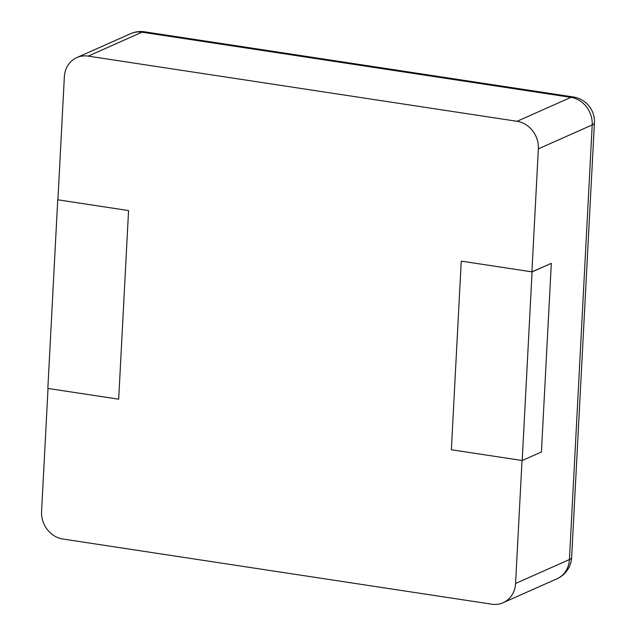 <?xml version="1.0" encoding="UTF-8"?>
<svg xmlns="http://www.w3.org/2000/svg" width="636" height="636" viewBox="0 0 636 636"><rect width="100%" height="100%" fill="white"/><g stroke="black" fill="none" stroke-linecap="round" stroke-linejoin="round"><path stroke-width="0.95" d="M531.903 271.858L538.35 148.872A24.812 22.125 -114 0 0 517.06 121.293L88.173 56.119A24.812 22.125 66 0 0 76.837 57.59A24.812 22.125 66 0 0 64.355 76.829L57.908 199.823L128.567 210.564L57.733 199.791L47.843 388.429L118.686 399.193L128.567 210.564L118.686 399.193L48.026 388.453L41.578 511.447A24.812 22.125 -114 0 0 62.869 539.018L491.755 604.2A24.812 22.125 66 0 0 503.092 602.729A24.812 22.125 66 0 0 515.573 583.482L522.021 460.496L451.361 449.755L461.243 261.118L531.903 271.858L551.317 263.336L532.078 271.89L461.243 261.118L451.361 449.755L522.196 460.52L541.427 451.973L551.317 263.336M522.196 460.52L532.078 271.89M515.573 583.482L569.427 559.553L592.203 124.934A24.812 5.565 3 0 0 594.422 122.812A24.812 24.812 0 0 0 573.378 96.982L144.491 31.8A24.812 24.812 0 0 0 130.682 33.66A24.812 22.125 -114 0 1 142.027 32.182A24.812 9.747 -81.4 0 1 144.491 31.8M538.35 148.872L592.203 124.934A24.812 22.125 -114 0 0 570.913 97.364A24.812 9.747 -81.4 0 1 573.378 96.982M503.092 602.729L556.945 578.792A24.812 22.125 -114 0 0 569.427 559.553A24.812 5.565 3 0 0 571.645 557.422L594.422 122.812M517.06 121.293L570.913 97.364L142.027 32.182L88.173 56.119M556.945 578.792A24.812 24.812 0 0 0 571.645 557.422M76.837 57.59L130.682 33.66"/></g></svg>
